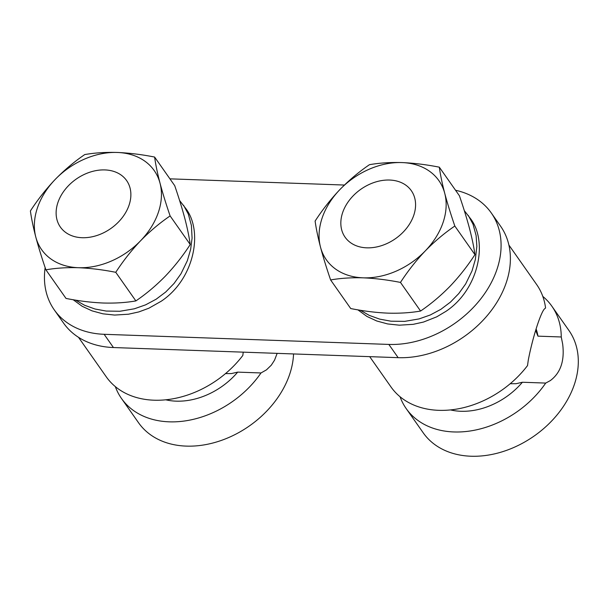 <?xml version="1.0" encoding="UTF-8"?>
<svg xmlns="http://www.w3.org/2000/svg" width="608" height="608" viewBox="0 0 608 608"><rect width="100%" height="100%" fill="white"/><g stroke="black" fill="none" stroke-linecap="round" stroke-linejoin="round"><path stroke-width="0.91" d="M73.165 299.721L82.232 306.318L92.028 310.855L102.942 313.819L114.638 315.066L128.478 314.214L138.784 311.934L148.8 308.248L161.249 301.211C193.846 279.528 203.376 232.583 186.299 209.182L179.596 200.503M75.59 300.124L84.588 305.269L94.962 309.001L106.24 311.068L119.928 311.258L134.36 308.796L145.593 304.851L156.15 299.212L165.726 292.007L174.063 283.45L180.964 273.798L187.325 260.733L190.638 249.371L192.082 238.1L191.414 225.462L188.298 214.054L183.578 205.306M154.614 157.054L174.716 185.66C178.752 197.41 182.126 208.339 184.824 218.447C187.401 228.38 189.202 237.074 190.228 244.53C182.871 255.869 174.595 266.388 165.406 276.07C156.089 285.578 146.247 293.862 135.873 300.914L115.763 272.308C123.128 260.961 131.396 250.45 140.585 240.76C149.902 231.253 159.744 222.976 170.118 215.924C166.083 204.174 162.716 193.245 160.01 183.137C157.434 173.204 155.633 164.51 154.614 157.054C141.71 154.508 129.284 152.973 117.329 152.464C105.496 152.129 94.643 152.828 84.755 154.569C74.381 161.622 64.539 169.906 55.222 179.413C46.033 189.096 37.757 199.614 30.4 210.953C31.418 218.409 33.22 227.103 35.796 237.036C38.502 247.144 41.868 258.073 45.904 269.823C55.792 268.082 66.652 267.383 78.485 267.71C90.44 268.227 102.866 269.754 115.763 272.308M190.228 244.53L170.118 215.924M135.873 300.914C125.985 302.655 115.125 303.354 103.299 303.02C91.344 302.51 78.918 300.983 66.014 298.429L45.904 269.823M117.329 152.464A68.795 51.285 -35.1 0 0 55.222 179.413A68.795 51.285 -35.1 0 0 35.796 237.036A68.795 51.285 -35.1 0 0 78.485 267.71A68.795 51.285 -35.1 0 0 140.585 240.76A68.795 51.285 -35.1 0 0 160.01 183.137A68.795 51.285 -35.1 0 0 117.329 152.464M357.869 309.844L366.943 316.441L376.732 320.978L387.653 323.942L399.342 325.181L413.182 324.338L423.495 322.058L436.734 316.829L445.96 311.334C478.557 289.651 488.08 242.706 471.01 219.306L464.307 210.626M360.301 310.247L369.292 315.392L379.673 319.116L390.952 321.191L404.639 321.374L419.072 318.919L430.297 314.974L440.853 309.335L450.437 302.123L458.774 293.565L465.667 283.921L472.036 270.856L475.35 259.494L476.847 246.369L476.117 235.585L473.009 224.177L468.282 215.422M439.318 167.177L459.428 195.784C463.463 207.526 466.83 218.454 469.536 228.57C472.112 238.496 473.913 247.19 474.932 254.653C467.575 265.992 459.306 276.503 450.11 286.193C440.8 295.701 430.958 303.985 420.584 311.038L400.474 282.424C407.831 271.084 416.108 260.574 425.296 250.884C434.614 241.376 444.456 233.092 454.83 226.039C450.794 214.297 447.42 203.368 444.722 193.26C442.145 183.327 440.344 174.633 439.318 167.177C426.421 164.624 413.987 163.096 402.04 162.579C390.207 162.252 379.346 162.952 369.459 164.692C359.092 171.745 349.243 180.021 339.933 189.536C330.737 199.219 322.468 209.737 315.111 221.076C316.13 228.532 317.931 237.226 320.507 247.16C323.213 257.268 326.58 268.196 330.615 279.946C340.503 278.206 351.363 277.499 363.189 277.833C375.144 278.35 387.57 279.878 400.474 282.424M474.932 254.653L454.83 226.039M420.584 311.038C410.696 312.77 399.836 313.477 388.003 313.143C376.056 312.634 363.622 311.098 350.725 308.552L330.615 279.946M402.04 162.579A68.795 51.285 -35.1 0 0 339.933 189.536A68.795 51.285 -35.1 0 0 320.507 247.16A68.795 51.285 -35.1 0 0 363.189 277.833A68.795 51.285 -35.1 0 0 425.296 250.884A68.795 51.285 -35.1 0 0 444.722 193.26A68.795 51.285 -35.1 0 0 402.04 162.579M491.272 212.937A93.077 69.388 -35.1 0 1 480.905 298.703A93.077 69.388 -35.1 0 1 388.839 344.424L104.135 334.301L113.438 347.54L398.149 357.664A93.077 69.388 -35.1 0 0 490.208 311.942A93.077 69.388 -35.1 0 0 500.574 226.184L491.272 212.937A93.077 69.388 -35.1 0 0 455.544 190.258M169.928 178.843L344.409 185.045M45.152 267.596A93.077 69.388 -35.1 0 0 54.264 309.86A93.077 69.388 -35.1 0 0 104.135 334.301M54.264 309.86L63.566 323.099A93.077 69.388 -35.1 0 0 113.438 347.54M542.8 296.4A89.026 66.371 144.9 0 1 551.859 306.189L568.921 330.463A89.026 66.371 144.9 0 1 556.464 415.636A89.026 66.371 144.9 0 1 463.76 455.643A89.026 66.371 144.9 0 1 423.244 432.85L406.182 408.568A89.026 66.371 144.9 0 1 400.041 396.735M366.784 247.836A40.47 30.164 -35.1 0 0 406.805 227.954A40.47 30.164 -35.1 0 0 411.312 190.669A40.47 30.164 -35.1 0 0 389.629 180.044A40.47 30.164 -35.1 0 0 349.608 199.918A40.47 30.164 -35.1 0 0 345.101 237.211A40.47 30.164 -35.1 0 0 366.784 247.836M551.859 306.189A89.026 66.371 144.9 0 1 561.252 336.976L562.643 343.953C564.764 360.673 560.644 372.894 550.286 380.616L545.71 383.078A89.026 66.371 144.9 0 1 446.698 431.368A89.026 66.371 144.9 0 1 406.182 408.568M561.252 336.976L537.943 336.148A64.342 47.964 -35.1 0 0 536.142 329.042M545.71 383.078L522.401 382.25L516.116 383.694L510.196 383.732M535.701 330.463L537.943 336.148M450.482 409.921A64.342 47.964 -35.1 0 0 522.401 382.25M293.55 353.947A89.026 66.371 144.9 0 1 179.048 445.527A89.026 66.371 144.9 0 1 138.533 422.727L121.471 398.453A89.026 66.371 144.9 0 1 115.33 386.612M82.072 237.713A40.47 30.164 -35.1 0 0 122.102 217.839A40.47 30.164 -35.1 0 0 126.608 180.546A40.47 30.164 -35.1 0 0 104.926 169.921A40.47 30.164 -35.1 0 0 64.896 189.795A40.47 30.164 -35.1 0 0 60.39 227.088A40.47 30.164 -35.1 0 0 82.072 237.713M277.149 353.362L274.542 360.172L271.305 365.172L266.464 369.862L260.999 372.955A89.026 66.371 144.9 0 1 161.986 421.245A89.026 66.371 144.9 0 1 121.471 398.453M260.999 372.955L237.69 372.126L231.412 373.57L225.492 373.608M165.779 399.806A64.342 47.964 -35.1 0 0 237.69 372.126M78.516 337.326L106.271 376.823A89.026 66.371 -35.1 0 0 132.62 396.287A89.026 66.371 -35.1 0 0 242.82 355.46L243.238 352.161M369.694 356.653L390.982 386.946A89.026 66.371 -35.1 0 0 417.324 406.41A89.026 66.371 -35.1 0 0 527.524 365.583L528.261 360.248C532.403 338.413 540.314 313.622 544.342 309.024L545.574 308.005A89.026 66.371 -35.1 0 0 536.659 284.559L508.904 245.062M388.839 344.424L398.149 357.664"/></g></svg>
